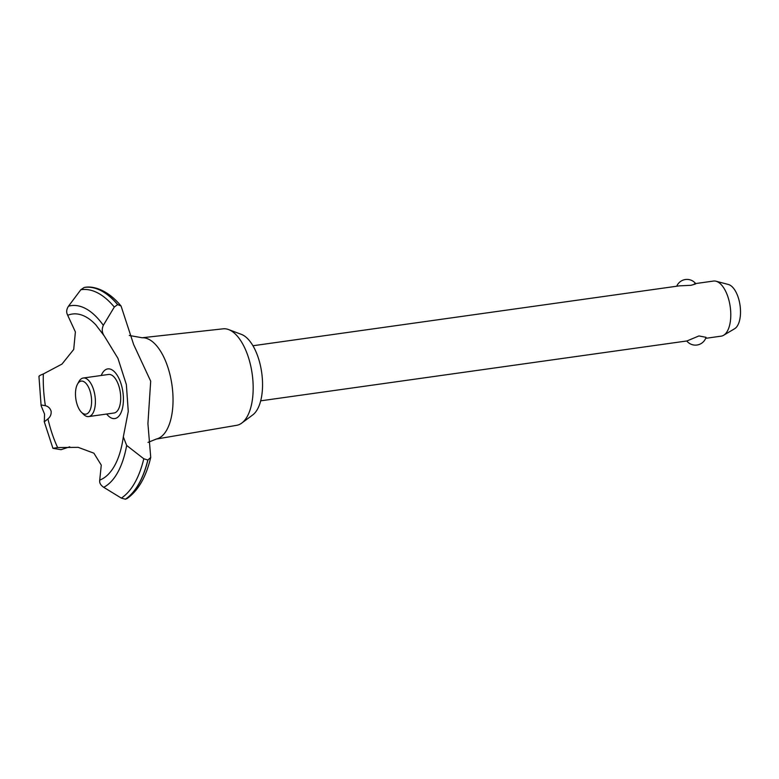 <?xml version="1.0" encoding="UTF-8"?>
<svg xmlns="http://www.w3.org/2000/svg" width="779" height="779" viewBox="0 0 779 779"><rect width="100%" height="100%" fill="white"/><g stroke="black" fill="none" stroke-linecap="round" stroke-linejoin="round"><path stroke-width="1.17" d="M141.875 337.774L223.145 328.826A48.717 22.795 82 0 1 228.617 329.575A48.717 22.795 82 0 1 252.182 373.939A48.717 22.795 82 0 1 241.753 423.085A48.717 22.795 82 0 1 238.861 424.701A48.717 22.795 82 0 1 236.699 425.315L156.112 439.093M228.617 329.575L241.373 334.366A41.998 19.65 82 0 1 261.695 372.605A41.998 19.65 82 0 1 252.698 414.964L241.753 423.085M129.304 335.476L142.206 337.765A51.171 23.945 82 0 1 171.74 383.492A51.171 23.945 82 0 1 158.001 438.519A51.171 23.945 82 0 1 156.433 439.015L148 442.394M69.73 446.815L61.035 449.687L52.933 448.324L57.627 447.565L78.163 447.341L93.879 453.174L101.27 465.121L99.654 480.828M84.444 287.412A109.021 51.015 82 0 1 84.492 287.412A109.021 51.015 82 0 1 84.784 287.363A109.021 51.015 82 0 1 117.717 304.599L121.057 306.011L133.657 344.561L150.688 381.184L147.922 423.601L150.727 457.409L147.922 460.038L143.794 458.773L126.665 445.442L123.325 436.873L128.262 411.439L126.364 384.602L117.95 358.359L104.308 336.041L95.856 324.882A84.346 39.466 82 0 1 96.06 325.106M67.315 314.453L75.388 331.942L73.713 349.459L61.979 364.085L43.322 373.969C39.972 375.264 38.58 376.14 39.154 376.588M44.345 421.575L44.539 414.068L41.121 405.732L41.803 405.08L45.367 405.693C48.308 406.443 50.226 408.293 51.122 411.263C51.404 414.37 50.343 416.901 47.928 418.859C45.114 421.322 43.916 422.091 44.335 421.147M260.683 400.834L687 340.949L698.929 335.934L706.047 337.317A11.12 11.12 0 0 1 686.766 340.988M705.686 338.329L721.208 336.148A27.81 13.009 -98 0 0 722.62 335.768A27.81 13.009 -98 0 0 723.613 335.282A27.81 13.009 -98 0 0 730.225 306.799A27.81 13.009 -98 0 0 716.028 281.229A27.81 13.009 -98 0 0 713.467 281.063L695.647 283.566M694.362 283.926C696.952 283.498 695.842 283.955 691.022 285.299L679.269 285.874L252.941 345.749M86.712 413.931A16.69 7.809 -98 0 0 90.968 394.71A16.69 7.809 -98 0 0 80.373 381.33A16.69 7.809 -98 0 0 77.481 384.183A16.69 7.809 -98 0 0 81.415 412.227A16.69 7.809 -98 0 0 86.712 413.931M77.481 384.183L78.903 381.603A19.465 9.114 82 0 1 82.282 378.273A19.465 9.114 82 0 1 83.265 378.01A19.465 9.114 82 0 1 94.834 394.943A19.465 9.114 82 0 1 89.673 416.307A19.465 9.114 82 0 1 88.679 416.57A19.465 9.114 82 0 1 83.499 414.311L81.415 412.227M83.265 378.01L108.583 374.456A19.465 9.114 82 0 1 120.141 391.389A19.465 9.114 82 0 1 114.98 412.753A19.465 9.114 82 0 1 113.997 413.006L88.679 416.57M716.028 281.229L728.433 284.501A22.747 10.643 82 0 1 740.05 305.417A22.747 10.643 82 0 1 734.646 328.719L723.613 335.282M45.367 405.693A84.346 39.466 82 0 1 43.322 373.969M104.308 336.041C101.952 332.721 101.63 329.147 103.325 325.33L114.299 307.053L117.619 304.608A109.021 51.015 82 0 0 84.395 287.422A109.021 51.015 82 0 0 84.2 287.451L80.831 289.73L68.494 306.196C66.351 309.526 66.118 312.545 67.792 315.261A84.346 39.466 82 0 1 68.046 315.164A84.346 39.466 82 0 1 95.856 324.882M115.555 463.894A84.346 39.466 82 0 1 115.419 464.167A84.346 39.466 82 0 1 100.072 479.952A84.346 39.466 82 0 1 99.829 480.039C99.186 482.668 100.481 485.093 103.704 487.303L121.329 498.102L125.361 499.203L126.948 498.628C138.165 490.78 146.092 477.04 150.727 457.409M57.627 447.565A84.346 39.466 82 0 1 47.928 418.859M101.251 375.478A25.084 11.734 82 0 1 112.458 370.132A25.084 11.734 82 0 1 122.449 389.344A25.084 11.734 82 0 1 119.917 414.74A25.084 11.734 82 0 1 106.665 414.038M147.825 460.048A109.021 51.015 82 0 1 125.361 499.203M147.922 460.038A109.021 51.015 82 0 1 125.458 499.183M80.831 289.73A107.229 50.177 82 0 1 114.299 307.053M68.494 306.196A92.808 43.429 82 0 1 103.325 325.33M126.665 445.442A92.808 43.429 82 0 1 103.704 487.303M143.794 458.773A107.229 50.177 82 0 1 121.329 498.102M695.705 283.634A11.12 11.12 0 0 0 676.727 286.224M41.121 405.732L38.95 376.384M44.189 421.507L52.933 448.324M84.784 287.363C94.288 285.562 108.719 290.918 121.057 306.011M123.325 436.873C121.758 447.886 119.119 456.981 115.419 464.167"/></g></svg>
